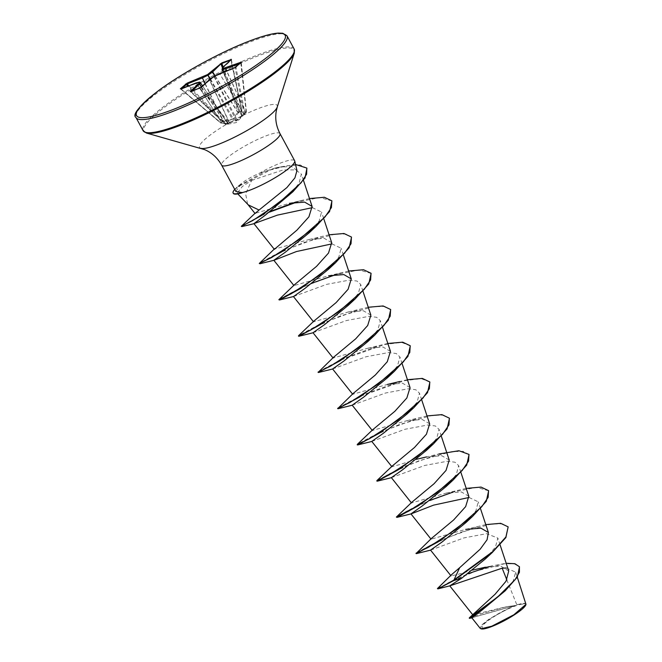 <?xml version="1.0" encoding="UTF-8"?>
<svg xmlns="http://www.w3.org/2000/svg" width="662" height="662" viewBox="0 0 662 662"><rect width="100%" height="100%" fill="white"/><g stroke="black" fill="none" stroke-linecap="round" stroke-linejoin="round"><path stroke-width="0.5" stroke-dasharray="3.31 2.48" d="M241.084 62.344A0.703 0.571 47.4 0 0 241.034 62.683L235.962 67.359L244.899 113.252A0.703 0.579 -128.6 0 1 244.758 113.715L241.448 116.214L241.613 111.075A0.703 0.48 -158.4 0 0 241.746 110.446L241.589 115.511L246.372 111.895L236.888 119.987L229.085 122.396A0.703 0.588 82.8 0 1 228.746 123.215L237.319 120.335L244.758 113.715A0.703 0.43 -135.9 0 1 244.005 113.533L235.142 68.054L235.962 67.359A0.703 0.571 47.4 0 1 236.036 66.961M231.179 59.671A0.703 0.571 -132.6 0 0 231.195 60.209L241.597 110.579L241.613 111.075L238.965 112.118L238.982 111.605L241.87 110.463L230.839 59.944M191.765 91.191L201.19 87.839L209.589 80.102L229.085 122.396L225.403 124.117L227.678 123.612L220.545 122.909L222.788 120.807L232.958 118.903L238.063 111.903A0.703 0.505 18.6 0 0 238.965 112.118L233.578 119.309L222.589 121.667L221.108 123.024L228.241 123.91L225.742 124.299L228.746 123.215M180.908 88.874A0.703 0.571 47.4 0 1 181.049 88.981L196.515 83.263L221.927 123.099A0.703 0.505 100.7 0 1 221.596 122.801L196.697 83.197L200.073 82.411L227.811 123.645A0.703 0.687 -119.9 0 0 228.506 123.984L226.156 124.249A0.703 0.679 -86.9 0 0 226.379 124.224M492.867 625.689A23.964 4.204 -28.4 0 0 521.689 608.891A23.964 4.204 -28.4 0 0 513.538 606.649A23.964 4.204 -28.4 0 0 484.716 623.447A23.964 4.204 -28.4 0 0 492.867 625.689M525.827 604.853A25.694 4.502 -28.4 0 0 514.283 605.962A25.694 4.502 -28.4 0 0 489.152 619.458A25.694 4.502 -28.4 0 0 481.348 628.9M526.017 603.554L516.708 604.538L514.159 605.738L506.413 606.706L472.8 614.857L473.537 613.467M296.981 170.548L292.074 166.733L281.085 166.932L274.606 168.189L258.916 173.502A33.166 5.817 151.6 0 1 279.786 163.332A33.166 5.817 151.6 0 1 294.656 160.734M242.176 192.774L237.153 193.221L242.342 186.494L251.701 180.403L245.627 193.8L247.596 204.111L248.267 204.872M506.827 579.846L516.708 604.538M508.73 570.992L501.043 566.275L485.403 567.185L506.182 563.271M472.486 570.106L457.376 574.558L450.996 575.832L451.666 574.575M485.792 524.618L465.709 529.368L431.053 539.174L431.492 538.396M468.812 496.277L461.364 491.949L446.122 493.14L411.466 502.946L411.905 502.168M449.225 460.049L441.794 455.729L426.535 456.912L438.914 453.967L402.695 467.024M416.332 459.329L399.145 464.732L391.879 466.718L392.309 465.949M429.638 423.821L422.224 419.501L406.948 420.684L372.292 430.49L372.723 429.721M410.043 387.593L402.628 383.273L387.353 384.457L352.705 394.262L353.136 393.493M390.456 351.365L383.017 347.037L367.766 348.229L333.11 358.034L333.549 357.265M370.869 315.137L363.438 310.809L348.179 312.001L313.523 321.806L313.962 321.037M348.667 271.023L328.592 275.773L293.936 285.579L294.375 284.809M331.695 242.681L324.281 238.361L309.005 239.545L274.2 249.169M309.493 198.567L289.41 203.317L254.961 213.379M251.701 180.403L283.113 169.944L295.5 169.886L301.384 174.081L299.009 183.424L288.64 195.803M312.348 207.645L321.533 212.014L319.175 220.976L309.038 232.9M331.943 243.873L341.12 248.242L338.779 257.187L328.633 269.128M293.597 296.51L326.78 284.329L349.478 280.092L357.041 281.06L360.707 284.47L358.374 293.407L348.22 305.356M313.018 332.738L346.367 320.557L369.04 316.32L376.637 317.297L380.302 320.698L377.952 329.643L367.807 341.584M332.605 368.966L365.987 356.777L388.644 352.548L396.24 353.525L399.889 356.926L397.531 365.887L387.394 377.812M352.192 405.194L385.565 393.005L408.247 388.776L415.81 389.744L419.476 393.154L417.126 402.099L406.989 414.04M371.779 441.422L405.127 429.241L427.826 425.004L435.389 425.972L439.063 429.381L436.721 438.318L426.576 450.268M391.366 477.65L424.714 465.469L447.396 461.232L454.993 462.208L458.65 465.609L456.308 474.555L446.163 486.496M469.06 497.468L478.237 501.837L475.887 510.799L465.75 522.723M430.714 550.105L463.921 537.916L486.603 533.688L497.832 538.065L495.482 547.011L485.337 558.951M506.347 568.013L515.632 572.175L513.257 580.955L503.103 592.771M471.816 617.795L512.744 606.202L489.475 618.78L481.928 624.812L480.231 628.379M437.59 588.336L467.686 573.822M488.92 566.631L493.422 565.464M469.192 618.06L481.448 613.724L506.761 606.64L514.159 605.738M437.59 588.882L448.579 582.585L475.986 571.083L504.527 563.751L514.341 563.85L519.488 566.871M469.722 618.358L514.076 605.738M235.854 191.45L240.968 183.862L237.956 186.361L242.342 186.494M234.753 189.406A31.817 5.577 151.6 0 1 237.956 186.361L240.695 184.094C245.081 180.436 251.155 176.903 258.916 173.502M478.088 526.422L437.781 541.326L416.266 552.878M466.197 488.391L458.501 490.194L418.194 505.098L396.679 516.65M400.651 467.943L377.092 480.422M427.023 415.935L419.327 417.739L379.012 432.642L357.497 444.194M407.436 379.707L399.732 381.511L363.521 394.569M361.469 395.487L337.91 407.966M387.849 343.479L380.154 345.283L343.934 358.341M341.882 359.259L318.323 371.738M368.262 307.251L360.558 309.055L320.251 323.958L298.736 335.51M340.971 272.827L300.664 287.73L279.149 299.282M329.08 234.795L321.384 236.599L281.077 251.502L259.562 263.054M301.798 200.371L294.491 202.473M270.452 211.335L262.781 214.728M260.538 215.762L241.531 226.007M295.566 164.466L278.487 167.254L264.618 171.673L238.287 186.08M508.226 527.018L502.524 523.841L491.643 523.973L460.38 532.397L430.201 545.322L416.282 553.324M488.639 490.782L476.59 487.323L453.098 492.073M429.679 500.472L405.417 511.767L396.546 517.37M469.052 454.562L463.052 451.335L451.558 451.641L418.889 460.793L388.627 474.083L376.959 481.142M449.465 418.334L443.466 415.107L431.972 415.413L399.302 424.565L369.04 437.855L357.372 444.914M429.878 382.106L421.222 378.623L404.283 380.724L361.634 395.785M359.358 396.819L337.926 408.413M410.283 345.878L401.627 342.395L384.688 344.497L342.047 359.557M339.772 360.591L318.339 372.185M390.696 309.651L384.705 306.423L373.202 306.729L340.533 315.882L310.271 329.171L298.603 336.23M371.109 273.423L359.061 269.955L335.568 274.705M312.15 283.113L300.589 288.135M351.522 237.195L345.812 234.017L334.931 234.149L303.668 242.573L273.497 255.499L259.57 263.501M331.935 200.967L319.887 197.499L296.394 202.249M269.326 212.188L260.704 216.06M258.13 217.285L241.738 226.272M306.911 168.231L300.118 164.921L287.267 165.699L270.485 169.927L238.113 186.659A31.817 5.577 151.6 0 0 233.281 193.354M227.96 124.183L236.309 122.553L246.239 112.35L240.786 62.849L240.256 63.056M181.363 88.7L181.496 89.171L181.049 88.832M181.049 88.981L221.108 123.024A0.703 0.563 -127.7 0 1 220.62 122.801L181.049 88.981M199.742 82.129A0.703 0.579 76.8 0 1 200.073 82.411L200.164 82.394M191.095 91.819L190.821 91.579A0.703 0.571 -132.6 0 1 191.095 91.819L225.047 123.893A0.703 0.563 -98.4 0 0 225.742 124.299L191.153 91.761M209.573 79.564A0.703 0.571 47.4 0 0 209.589 80.102L209.73 79.39M229.135 123.14L229.317 122.445L209.746 79.986L214.48 76.734L214.149 76.329M241.448 116.214A0.703 0.645 -174.6 0 0 241.589 115.511L241.713 115.544A0.703 0.588 59.6 0 1 241.721 116.28M222.713 67.516A0.703 0.679 -157.6 0 0 222.722 68.037L231.195 60.209M222.482 68.078L238.063 111.903L238.982 111.605L223.127 67.044M236.375 120.881L213.975 76.444M201.207 87.26A0.703 0.571 47.4 0 0 201.19 87.839L228.729 122.445A0.703 0.588 82.8 0 1 228.382 123.256L199.891 88.013M237.319 120.335L214.48 76.734L219.892 74.07L219.552 73.664M244.03 114.452L219.892 74.07L235.142 68.054L234.687 67.714M244.394 114.087A0.703 0.43 -135.9 0 1 243.641 113.905L219.676 73.623M201.422 87.036L225.428 123.835A0.703 0.563 -98.4 0 0 226.04 124.266L226.04 124.266A0.703 0.563 -98.4 0 0 226.123 124.241M201.505 86.962L225.61 123.902A0.703 0.679 -86.9 0 0 226.156 124.249L225.659 124.324A0.703 0.703 0 0 1 225.072 124.133L190.482 91.679M227.678 123.612A0.703 0.546 90.9 0 0 228.125 123.926L228.125 123.926A0.703 0.546 90.9 0 0 228.241 123.91L221.927 123.099A0.703 0.505 100.7 0 0 222.167 123.066M245.859 112.739L226.727 70.834M245.577 113.037A0.703 0.579 44.7 0 0 245.585 112.259L226.545 70.9M180.618 88.965L220.545 122.909A0.703 0.703 0 0 0 221 123.074L221.704 123.024M241.365 111.878A0.703 0.604 177.6 0 0 241.63 111.373L241.638 115.825L223.185 72.224M241.44 111.522A0.703 0.48 -158.4 0 0 241.655 111.315L241.63 111.398A0.703 0.604 177.6 0 0 241.572 111.158L222.722 68.037L222.093 69.618M231.328 59.489L241.87 110.463A0.703 0.703 0 0 1 241.829 110.868L241.655 111.315A0.703 0.48 -158.4 0 0 241.572 110.893L222.796 67.946A0.703 0.571 -132.6 0 1 222.829 67.334M188.86 85.746L222.788 120.807L222.589 121.667A0.703 0.571 -137.7 0 1 222.076 121.46L187.884 86.126M204.98 83.751L223.359 120.823L223.168 121.676M205.179 83.578L223.706 121.642M210.003 79.192L232.643 119.855M210.442 78.894L233.578 119.309M238.817 112.557A0.703 0.505 18.7 0 1 237.915 112.333L215.142 75.832M214.96 75.923L237.865 112.614L238.61 112.962M196.01 82.932L196.697 83.197A0.703 0.579 76.8 0 0 196.266 82.899M246.239 112.35A0.703 0.554 -136.3 0 0 246.363 111.895L241.034 62.683M287.018 35.839A85.853 15.052 -28.4 0 0 248.531 42.575A85.853 15.052 -28.4 0 0 170.076 83.917A85.853 15.052 -28.4 0 0 135.983 117.505M294.127 48.988A85.853 15.052 -28.4 0 0 255.64 55.724A85.853 15.052 -28.4 0 0 177.184 97.066A85.853 15.052 -28.4 0 0 143.091 130.654M294.3 53.043A85.439 14.978 -28.4 0 0 255.929 56.742A85.439 14.978 -28.4 0 0 172.36 101.625A85.439 14.978 -28.4 0 0 146.385 133.021M277.27 107.004A44.139 7.737 -28.4 0 0 257.452 108.916A44.139 7.737 -28.4 0 0 214.281 132.102A44.139 7.737 -28.4 0 0 200.859 148.321M279.993 133.616A33.166 5.817 -28.4 0 0 265.123 136.215A33.166 5.817 -28.4 0 0 234.811 152.186A33.166 5.817 -28.4 0 0 221.646 165.161M227.811 123.645L202.572 85.977L228.233 123.926M223.301 72.183L241.713 115.544M241.589 115.511L223.202 72.224M246.123 112.474L246.247 112.35A0.703 0.703 0 0 0 246.438 111.787L241.208 62.178M237.79 193.892L237.153 193.221M500.083 544.859L497.832 538.065M480.488 508.631L478.237 501.837M460.901 472.403L458.65 465.609M441.314 436.175L439.063 429.381M421.727 399.947L419.476 393.154M402.14 363.719L399.889 356.926M382.553 327.491L380.302 320.698M362.966 291.263L360.707 284.47M343.371 255.035L341.12 248.242M323.668 218.46L321.533 212.014M303.444 180.304L301.384 174.081M515.632 572.175L517.27 577.148M274.606 168.198L278.487 167.254M446.122 493.14L458.501 490.194M406.948 420.684L419.327 417.739M367.766 348.229L380.154 345.283M348.179 312.001L360.558 309.055M309.005 239.545L321.384 236.599"/><path stroke-width="0.99" d="M519.488 566.871L517.336 577.049L505.222 590.769L481.936 610.174L471.816 617.795L480.231 628.379L481.348 628.9A25.694 4.502 -28.4 0 0 492.123 626.376A25.694 4.502 -28.4 0 0 525.827 604.853L525.984 604.356M480.893 628.776L491.8 626.211L513.836 614.799L525.976 604.348L517.27 577.148M237.79 193.892L248.267 204.872L259.041 210.036L286.903 187.569L294.929 177.846L296.981 170.548L294.747 160.99A33.166 5.817 151.6 0 1 280.887 174.098A33.166 5.817 151.6 0 1 251.171 189.68A33.166 5.817 151.6 0 1 242.127 192.609L242.118 192.791A31.817 5.577 151.6 0 1 233.281 193.354L233.115 193.056A31.817 5.577 151.6 0 1 234.753 189.406M242.127 192.609L235.854 191.45L221.646 165.161A33.166 5.817 -28.4 0 0 236.508 162.562A33.166 5.817 -28.4 0 0 266.819 146.592A33.166 5.817 -28.4 0 0 279.993 133.616L294.656 160.734A33.166 5.817 151.6 0 1 294.747 160.99M492.222 552.563L485.337 558.951L461.687 578.216L453.702 580.582L492.222 552.563L505.876 537.577L508.151 526.861L505.925 536.948L492.942 551.454L453.544 580.276L441.819 586.797L437.425 588.584L451.666 574.575L459.651 567.706L453.702 580.582L437.954 588.866L449.771 585.862L502.168 568.178L506.827 579.846M506.182 563.271L514.887 563.71L519.405 566.722L519.422 572.258L515.094 579.713L497.667 596.958L469.317 617.845L495.102 594.236L506.041 581.195L508.73 570.992L500.083 544.859M485.403 567.185L472.486 570.106M459.651 567.706L480.149 549.228L487.083 539.745L488.399 532.505L480.96 528.177L465.709 529.368M416.282 553.324L431.492 538.396L453.652 519.951L465.643 506.62L468.812 496.277L460.901 472.403M469.06 497.468L433.577 505.139L411.127 513.878L397.059 517.353L396.381 517.063L411.905 502.168L434.065 483.723L446.047 470.401L449.225 460.049L441.314 436.175M426.535 456.912L416.332 459.329M391.54 477.65L377.472 481.125L376.959 481.142L377.092 480.422L392.309 465.949L414.478 447.495L426.452 434.189L429.638 423.821L421.727 399.947M371.953 441.422L357.877 444.897L357.372 444.914L357.497 444.194L372.723 429.721L394.891 411.267L406.857 397.97L410.043 387.593M337.926 408.413L353.136 393.493L375.313 375.031L387.287 361.725L390.456 351.365L382.553 327.491M318.339 372.185L333.549 357.265L355.701 338.82L367.691 325.497L370.869 315.137L362.966 291.263M313.184 332.738L299.116 336.213L298.603 336.23L298.736 335.51L313.962 321.029L336.114 302.592L348.104 289.269L351.282 278.909L343.859 274.589L328.592 275.773M294.375 284.809L316.544 266.347L328.509 253.05L331.695 242.681L323.668 218.46M241.738 226.272L261.325 215.671L292.91 191.74L265.131 215.307L253.918 223.64L274.349 249.351L296.957 230.119L308.914 216.83L312.108 206.453L304.685 202.133L289.41 203.317M247.596 204.111L255.06 213.503L259.041 210.036M253.918 223.64L277.411 215.125L312.348 207.645M259.57 263.501L281.391 252.073L315.931 226.503L309.038 232.908L285.339 252.197L273.836 260.282L293.936 285.579M259.943 263.757L274.01 260.282L296.468 251.535L331.943 243.873M335.518 262.74L328.633 269.136L304.925 288.425L293.597 296.51L279.53 299.985L300.97 288.309L335.518 262.74L349.172 247.753L351.522 237.195M299.116 336.213L320.565 324.529L355.105 298.967L348.22 305.356L324.512 324.653L313.018 332.738L333.11 358.034M318.19 372.458L340.152 360.757L374.692 335.187L367.807 341.584L344.108 360.881L332.605 368.966L352.697 394.262M387.394 377.812L363.695 397.109L352.192 405.194L372.292 430.49M357.877 444.897L379.326 433.213L413.866 407.651L406.989 414.04L383.281 433.337L371.779 441.422L391.879 466.718M377.472 481.125L398.921 469.441L433.461 443.871L426.576 450.268L402.868 469.565L391.366 477.65L411.466 502.946M397.059 517.353L418.508 505.669L453.048 480.099L446.163 486.496L422.455 505.793L410.953 513.878L431.053 539.174M416.133 553.597L438.087 541.897L472.635 516.335L465.75 522.723L442.042 542.021L430.548 550.105L450.988 575.841M461.687 578.216L449.755 585.862L472.8 614.857M502.168 568.178L506.347 568.013M467.686 573.822L488.92 566.631M469.317 617.845L469.358 618.366L472.279 617.787M437.954 588.866L437.425 588.584M505.222 590.769L480.562 610.389L469.358 618.366M180.345 88.799L187.147 83.139L207.578 74.558L221.944 62.84L231.427 59.439L223.028 67.176L222.391 68.724L241.332 62.112L234.538 67.772L214.107 76.353L199.742 88.071L190.251 91.472L198.65 83.735L199.287 82.187L180.345 88.799A0.703 0.571 47.4 0 1 180.908 88.874M508.151 526.861L500.654 523.311L485.792 524.618M415.976 553.291L428.355 547.35L456.176 529.186L481.704 506.794L488.142 497.352L488.556 490.633L481.059 487.083L466.197 488.391M396.381 517.063L408.76 511.122L436.589 492.958L462.117 470.566L468.555 461.133L468.969 454.405L458.923 450.739L438.914 453.967M402.695 467.024L400.651 467.943M376.794 480.835L389.173 474.894L416.994 456.73L442.53 434.338L448.968 424.905L449.382 418.177L441.885 414.627L427.023 415.935M357.207 444.607L369.586 438.666L397.407 420.502L422.944 398.11L429.381 388.677L429.795 381.949L422.298 378.399L407.436 379.707M363.521 394.569L361.469 395.487M337.62 408.38L349.999 402.438L377.82 384.274L403.357 361.882L409.795 352.449L410.208 345.721L402.711 342.171L387.849 343.479M343.934 358.341L341.882 359.259M318.033 372.152L330.404 366.21L358.225 348.047L383.761 325.654L390.199 316.221L390.621 309.502L383.124 305.952L368.262 307.251M298.446 335.924L310.817 329.982L338.638 311.819L364.174 289.426L370.612 279.993L371.034 273.265L363.537 269.724L348.667 271.023M294.375 284.801L278.851 299.696L291.239 293.754L319.059 275.591L344.588 253.198L351.026 243.765L351.439 237.037L343.942 233.496L329.08 234.795M274.788 248.573L259.264 263.468L271.643 257.526L299.464 239.363L325.001 216.97L331.439 207.537L331.852 200.818L324.355 197.268L309.493 198.567M294.491 202.473L270.452 211.335M262.781 214.728L260.538 215.762M255.367 212.982L241.316 226.305L252.867 220.471L278.354 203.383L301.086 182.803L306.622 174.222L306.837 168.082L295.566 164.466M472.635 516.335L486.289 501.349L488.639 490.782M453.098 492.073L429.679 500.472M453.048 480.099L466.702 465.121L469.052 454.562M433.461 443.871L447.107 428.893L449.465 418.334M413.866 407.651L427.52 392.665L429.878 382.106M361.634 395.785L359.358 396.819M337.786 408.686L359.739 396.985L394.279 371.415L407.933 356.437L410.283 345.878M342.047 359.557L339.772 360.591M374.692 335.187L388.346 320.209L390.696 309.651M355.105 298.967L368.759 283.981L371.109 273.423M335.568 274.705L312.15 283.113M300.589 288.135L279.157 299.729M278.851 299.696L279.53 299.985M315.931 226.503L329.585 211.526L331.935 200.967M296.394 202.249L269.326 212.188M260.704 216.06L258.13 217.285M292.91 191.74L305.025 177.954L306.911 168.231M242.044 192.46A31.817 5.577 151.6 0 1 233.115 193.056M187.147 83.139L187.139 83.975L181.363 88.7M200.164 82.394L200.205 82.444A0.703 0.679 -157.6 0 0 199.287 82.187A0.703 0.579 76.8 0 1 199.461 82.113L196.076 82.907A0.703 0.579 76.8 0 0 195.911 82.982L196.01 82.932M199.742 82.129A0.703 0.579 76.8 0 0 199.461 82.113A0.703 0.703 0 0 1 200.197 82.411L202.58 85.961L200.205 82.444L199.494 84.082L191.765 91.191M231.427 59.439A0.703 0.571 -132.6 0 0 231.286 59.53L222.887 67.267A0.703 0.571 -132.6 0 1 223.028 67.176A0.703 0.679 -157.6 0 0 222.713 67.516L222.076 69.063A0.703 0.679 -157.6 0 1 222.391 68.724A0.703 0.579 76.8 0 0 222.209 69.618L222.076 69.584A0.703 0.679 -157.6 0 1 222.076 69.063A0.703 0.703 0 0 0 222.076 69.609L223.185 72.224M221.944 62.84L212.543 72.042L208.257 75.021L202.39 77.959L205.179 83.578M185.426 84.132A0.703 0.571 47.4 0 1 186.13 84.306L187.884 86.126M196.266 82.899A0.703 0.579 76.8 0 0 196.076 82.907A0.703 0.703 0 0 0 195.985 82.94L180.999 89.105M204.98 83.751L202.158 77.231L202.39 77.959L187.139 83.975L188.86 85.746M210.442 78.894L207.578 74.558L210.003 79.192M201.505 86.962L199.568 83.991A0.703 0.679 -157.6 0 0 198.65 83.735A0.703 0.571 -132.6 0 1 199.494 84.082L201.422 87.036A0.703 0.571 47.4 0 0 201.281 87.161L201.281 87.161A0.703 0.571 47.4 0 0 201.207 87.26M215.142 75.832L212.692 71.918A0.703 0.571 47.4 0 0 211.857 71.579L214.96 75.923M190.673 91.646L190.821 91.579A0.703 0.571 -132.6 0 0 190.251 91.472M220.256 63.842A0.703 0.571 47.4 0 1 221.091 64.181L222.482 68.078M231.013 59.274L230.922 59.861M209.73 79.39L209.829 79.341A0.703 0.571 47.4 0 0 209.68 79.432L201.281 87.161L190.896 91.853M213.975 76.444L214.107 76.353A0.703 0.703 0 0 0 214.033 76.387L209.755 79.366A0.703 0.703 0 0 0 209.68 79.432A0.703 0.571 47.4 0 0 209.573 79.564M214.149 76.329L219.594 73.639A0.703 0.703 0 0 0 219.536 73.664M240.256 63.056L225.767 68.765L225.775 67.929A0.703 0.579 76.8 0 0 225.585 68.823L222.209 69.618L223.301 72.183M240.786 62.013L240.711 62.642M174.47 110.777A85.853 15.052 -28.4 0 0 252.925 69.427A85.853 15.052 -28.4 0 0 287.018 35.839L282.773 33.266L278.338 33.1C271.403 33.563 261.093 36.476 247.406 41.822C219.412 52.72 181.297 73.648 158.499 90.653C139.392 105.837 131.887 114.791 135.983 117.505A85.853 15.052 -28.4 0 0 174.47 110.777M174.42 108.998A84.446 14.804 -28.4 0 0 275.963 49.816A84.446 14.804 -28.4 0 0 247.265 41.913A84.446 14.804 -28.4 0 0 145.723 101.104A84.446 14.804 -28.4 0 0 174.42 108.998M221.646 165.161C217.484 157.829 211.79 152.641 204.55 149.604L146.385 133.021L143.091 130.654A85.853 15.052 -28.4 0 0 181.578 123.926A85.853 15.052 -28.4 0 0 260.034 82.576A85.853 15.052 -28.4 0 0 294.127 48.988L287.018 35.839M146.385 133.021A85.439 14.978 -28.4 0 0 182.224 124.621A85.439 14.978 -28.4 0 0 294.3 53.043L294.127 48.988M200.859 148.321A44.139 7.737 -28.4 0 0 219.379 143.985A44.139 7.737 -28.4 0 0 277.27 107.004L294.3 53.043M226.545 70.9L225.585 68.823L226.727 70.834M223.202 72.224L222.093 69.618M230.839 59.944L221.861 63.478L223.127 67.044M219.676 73.623L234.613 67.731L241.109 62.592M488.399 532.505L480.488 508.631M410.051 387.593L402.14 363.719M313.523 321.806L293.423 296.51M351.282 278.909L343.371 255.035M312.108 206.453L303.444 180.304M279.993 133.616C276.128 126.119 274.912 118.515 276.327 110.794L277.27 107.004M143.091 130.654L135.983 117.505M387.353 384.457L399.732 381.511M254.266 223.632L241.804 226.603M332.771 368.966L318.703 372.441M387.394 377.82L394.279 371.415M352.358 405.194L338.29 408.669M430.714 550.105L416.646 553.581"/></g></svg>
